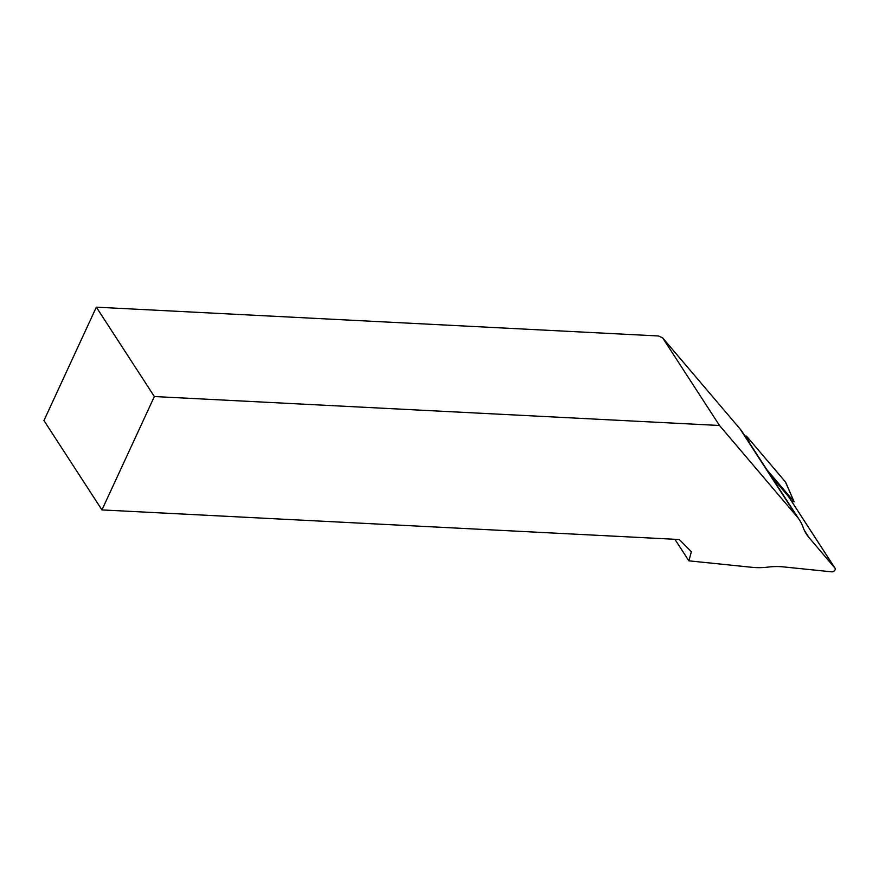 <?xml version="1.0" encoding="UTF-8"?>
<svg xmlns="http://www.w3.org/2000/svg" width="879" height="879" viewBox="0 0 879 879"><rect width="100%" height="100%" fill="white"/><g stroke="black" fill="none" stroke-linecap="round" stroke-linejoin="round"><path stroke-width="1.32" d="M101.953 509.919L679.258 539.508L691.355 551.715L688.894 560.846L752.292 567.34A73.155 49.422 147 0 0 767.861 567.109A73.155 49.422 -33 0 1 783.42 566.889L831.677 571.833A2.714 1.835 147 0 0 834.49 570.647A2.714 1.835 147 0 0 835.05 568.241A2.714 1.835 147 0 0 834.951 568.109L809.119 537.717A73.155 49.422 -33 0 1 806.537 534.256A73.155 49.422 -33 0 1 803.043 527.169A73.155 49.422 147 0 0 799.549 520.082A73.155 49.422 147 0 0 796.967 516.621L719.505 425.491L154.352 396.539L96.338 307.167L43.95 420.558L101.953 509.919L154.352 396.539M674.896 539.277L688.894 560.846M96.338 307.167L658.448 335.976L662.59 337.811L740.052 428.93A73.155 49.422 -33 0 1 742.634 432.391L799.549 520.082M719.505 425.491L662.59 337.811M788.65 496.778A2.714 1.835 147 0 0 788.573 496.635A2.714 1.835 147 0 0 788.474 496.503L770.586 475.473M766.785 469.595L794.122 501.755L791.825 501.645M785.419 481.912A3.615 2.439 -33 0 1 785.683 482.318L794.122 501.766L785.419 481.912L746.513 436.138L749.787 443.412M744.952 435.973L746.513 436.138M788.474 496.503L834.951 568.109M804.428 530.487L809.119 537.717M796.967 516.621L740.052 428.93M835.05 568.241L788.573 496.635"/></g></svg>
